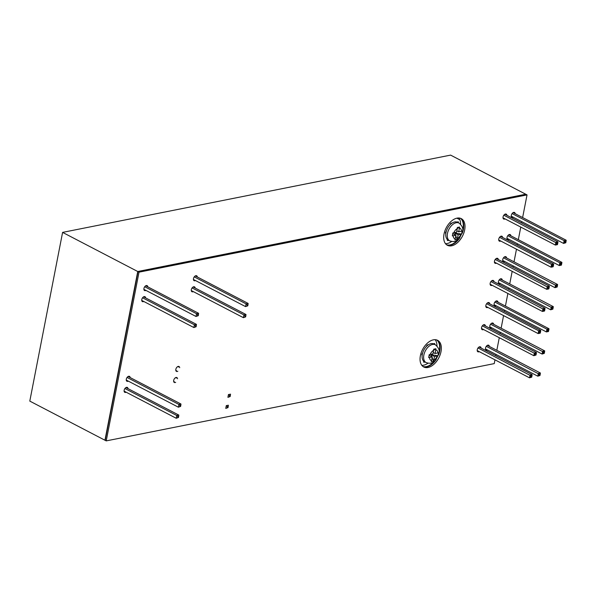 <?xml version="1.0" encoding="UTF-8"?>
<svg xmlns="http://www.w3.org/2000/svg" width="596" height="596" viewBox="0 0 596 596"><rect width="100%" height="100%" fill="white"/><g stroke="black" fill="none" stroke-linecap="round" stroke-linejoin="round"><path stroke-width="0.89" d="M62.595 232.388L450.613 155.109L526.015 194.363L137.996 271.642L105.201 440.362L29.8 401.108L62.595 232.388L137.996 271.642M460.41 218.27A15.027 9.126 -62.5 0 1 462.98 229.028A15.027 9.126 -62.5 0 1 462.742 230.108M457.639 239.905A15.027 9.126 -62.5 0 1 446.605 244.785M445.473 243.652A15.027 9.126 117.5 0 0 451.619 241.522M460.611 224.245A15.027 9.126 117.5 0 0 458.831 217.994M436.749 339.966A15.027 9.126 -62.5 0 1 439.327 350.731A15.027 9.126 -62.5 0 1 439.081 351.811M433.985 361.601A15.027 9.126 -62.5 0 1 422.951 366.48M421.819 365.348A15.027 9.126 117.5 0 0 427.965 363.225M436.957 345.948A15.027 9.126 117.5 0 0 435.177 339.69M245.85 315.783L245.634 316.886L244.807 317.05L245.023 315.947L245.85 315.783L245.992 314.502L193.126 286.974A2.406 1.46 -62.5 0 1 193.171 286.996M503.054 217.838A2.406 1.46 -62.5 0 1 503.017 217.853L555.345 245.06L557.409 244.651L556.284 244.651L556.612 242.989L557.849 242.743L557.528 244.405M498.748 239.972A2.406 1.46 -62.5 0 1 498.718 239.979L551.039 267.187L553.103 266.777L551.985 266.777L552.306 265.116L553.55 264.87L553.222 266.531M494.449 262.098A2.406 1.46 -62.5 0 1 494.412 262.106L546.741 289.321L548.804 288.904L547.687 288.904L548.007 287.242L549.244 286.996L548.923 288.658M490.15 284.225A2.406 1.46 -62.5 0 1 490.113 284.232L542.442 311.447L544.506 311.03L543.381 311.03L543.708 309.369L544.945 309.123L544.625 310.784M485.844 306.351A2.406 1.46 -62.5 0 1 485.815 306.359L538.136 333.574L540.2 333.164L539.082 333.157L539.402 331.495L540.647 331.249L540.319 332.911M177.638 417.64L177.854 416.53L178.681 416.366L178.822 415.084L176.759 415.494L176.222 418.265L178.465 417.476L176.222 418.265L124.102 391.132M177.854 416.53L176.759 415.494L124.929 388.517M178.681 416.366L178.465 417.476M178.822 415.084L125.957 387.564M179.791 406.576L180.007 405.466L178.912 404.431L178.375 407.195L180.618 406.412L178.375 407.195L126.255 380.062M180.007 405.466L180.826 405.302L180.975 404.021L178.912 404.431L127.082 377.454M180.826 405.302L180.618 406.412M180.975 404.021L128.11 376.501M227.173 407.776L227.389 406.666L228.216 406.502L228.357 405.22L226.294 405.63L225.757 408.394L228 407.612L225.757 408.394M227.389 406.666L226.294 405.63M228.216 406.502L228 407.612M229.326 396.712L229.535 395.602L228.447 394.567L227.91 397.331L230.145 396.549L227.91 397.331M229.535 395.602L230.361 395.439L230.51 394.157L228.447 394.567M230.361 395.439L230.145 396.549M245.992 314.502L243.928 314.911L243.391 317.675L245.634 316.886M245.023 315.947L243.928 314.911L192.098 287.928M244.807 317.05L243.391 317.675L191.271 290.543M246.96 305.986L247.176 304.884L246.081 303.848L245.545 306.612L247.78 305.822L245.545 306.612L193.424 279.479M247.176 304.884L247.996 304.72L248.145 303.431L246.081 303.848L194.251 276.864M247.996 304.72L247.78 305.822M248.145 303.431L195.279 275.911M195.272 326.921L195.488 325.811L196.315 325.647L196.456 324.366L194.393 324.775L193.856 327.539L196.099 326.757L193.856 327.539L141.736 300.406M195.488 325.811L194.393 324.775L142.563 297.791M196.315 325.647L196.099 326.757M196.456 324.366L143.591 296.845M197.425 315.858L197.641 314.748L196.546 313.712L196.01 316.476L198.252 315.694L196.01 316.476L143.889 289.343M197.641 314.748L198.461 314.584L198.61 313.302L196.546 313.712L144.716 286.728M198.461 314.584L198.252 315.694M198.61 313.302L145.744 285.782M539.574 374.534L539.38 375.078L539.574 374.534M540.296 373.863L539.976 375.517L538.739 375.771L539.06 374.109L540.296 373.863L540.393 373.007L538.33 373.416L537.793 376.18L539.976 375.517M538.739 375.771L537.793 376.18L485.464 348.936M539.06 374.109L486.291 346.321M487.319 345.375L540.393 373.007M543.872 352.407L543.679 352.951L543.872 352.407M544.595 351.737L544.275 353.391L543.038 353.637L543.358 351.983L544.595 351.737L544.692 350.88L542.628 351.29L542.092 354.054L544.275 353.391M543.038 353.637L542.092 354.054L489.763 326.809M543.358 351.983L490.59 324.194M491.618 323.248L544.692 350.88M548.171 330.281L547.977 330.825L548.171 330.281M548.573 331.264L547.337 331.51L547.657 329.856L548.901 329.603L548.462 331.518L546.39 331.927L547.337 331.51M547.657 329.856L546.934 329.163L546.39 331.927L494.062 304.683M548.901 329.603L548.998 328.754L546.934 329.163L494.889 302.068M495.917 301.122L548.998 328.754M556.776 286.028L556.582 286.572L556.776 286.028M557.498 285.35L557.178 287.011L555.941 287.257L556.262 285.596L557.498 285.35L557.595 284.493L555.532 284.91L554.995 287.674L557.178 287.011M555.941 287.257L554.995 287.674L502.666 260.43M556.262 285.596L503.493 257.815M504.521 256.869L557.595 284.493M561.074 263.901L560.881 264.445L561.074 263.901M561.477 264.885L560.24 265.131L560.56 263.469L561.804 263.223L561.365 265.138L559.294 265.548L560.24 265.131M560.56 263.469L559.838 262.784L559.294 265.548L506.965 238.303M561.804 263.223L561.901 262.367L559.838 262.784L507.792 235.688M508.82 234.735L561.901 262.367M565.373 241.775L565.187 242.319L565.373 241.775M564.866 241.343L566.103 241.097L565.783 242.758L564.539 243.004L564.866 241.343L564.136 240.65L563.6 243.421L565.783 242.758M566.103 241.097L566.2 240.24L564.136 240.65L512.098 213.562M564.539 243.004L563.6 243.421L511.271 216.177M513.126 212.608L566.2 240.24M552.47 308.154L552.283 308.698L552.47 308.154M553.2 307.476L552.879 309.138L551.643 309.384L551.963 307.73L553.2 307.476L553.297 306.627L551.233 307.037L550.697 309.801L552.879 309.138M551.643 309.384L550.697 309.801L498.368 282.556M551.963 307.73L499.195 279.941M500.223 278.995L553.297 306.627M531.312 376.18L531.125 376.724L531.312 376.18M532.042 375.502L531.721 377.164L530.477 377.41L530.805 375.748L532.042 375.502L532.139 374.646L530.075 375.063L529.539 377.827L531.721 377.164M530.477 377.41L529.539 377.827L477.202 350.582M530.805 375.748L478.037 347.967M479.065 347.021L532.139 374.646M535.618 354.054L535.424 354.598L535.618 354.054M536.34 353.376L536.02 355.037L534.783 355.283L535.104 353.622L536.34 353.376L536.437 352.519L534.374 352.936L533.837 355.7L536.02 355.037M534.783 355.283L533.837 355.7L481.508 328.456M535.104 353.622L482.335 325.841M483.363 324.887L536.437 352.519M539.916 331.927L539.723 332.471L539.916 331.927M539.082 333.157L538.136 333.574L538.68 330.802L539.402 331.495M540.647 331.249L540.743 330.393L538.68 330.802L486.634 303.714M487.662 302.761L540.743 330.393M548.521 287.674L548.327 288.218L548.521 287.674M549.244 286.996L549.341 286.14L547.277 286.549L546.741 289.321L547.687 288.904M548.007 287.242L495.239 259.461M496.267 258.508L549.341 286.14M552.82 265.548L552.626 266.092L552.82 265.548M551.985 266.777L551.039 267.187L551.576 264.423L552.306 265.116M553.55 264.87L553.647 264.013L551.576 264.423L499.537 237.335M500.565 236.381L553.647 264.013M456.879 218.173L459.799 219.693M557.118 243.421L556.925 243.965L557.118 243.421M557.849 242.743L557.945 241.887L555.882 242.296L555.345 245.06L556.284 244.651M556.612 242.989L503.843 215.208M504.872 214.255L557.945 241.887M544.215 309.801L544.021 310.345L544.215 309.801M544.945 309.123L545.042 308.266L542.978 308.676L542.442 311.447L543.381 311.03M543.708 309.369L490.94 281.588M491.968 280.634L545.042 308.266M426.237 346.619L427.168 344.995L428.464 344.734M433.329 343.765L434.618 343.512L434.879 344.525M422.124 355.745L421.767 354.382L422.706 352.75M425.037 362.04L423.808 362.279L423.458 360.908M449.891 224.923L450.829 223.291L452.118 223.038M456.983 222.07L458.272 221.809L458.54 222.83M445.778 234.049L445.421 232.678L446.359 231.054M448.691 240.337L447.469 240.583L447.112 239.212M494.971 359.835L494.24 363.612L106.222 440.891L139.017 272.171L137.743 271.508L525.761 194.229L527.035 194.892L522.625 217.555M503.173 218.456A2.764 1.676 117.5 0 0 503.791 218.225M505.646 214.657A2.764 1.676 117.5 0 0 505.483 214.024M511.428 216.817A2.764 1.676 117.5 0 0 512.046 216.579M513.901 213.018A2.764 1.676 117.5 0 0 513.737 212.377M498.874 240.583A2.764 1.676 117.5 0 0 499.485 240.352M501.34 236.783A2.764 1.676 117.5 0 0 501.184 236.15M507.129 238.944A2.764 1.676 117.5 0 0 507.74 238.705M509.595 235.144A2.764 1.676 117.5 0 0 509.438 234.504M494.568 262.709A2.764 1.676 117.5 0 0 495.187 262.478M497.042 258.91A2.764 1.676 117.5 0 0 496.878 258.277M502.823 261.07A2.764 1.676 117.5 0 0 503.441 260.832M505.296 257.271A2.764 1.676 117.5 0 0 505.14 256.63M490.27 284.836A2.764 1.676 117.5 0 0 490.888 284.605M492.743 281.044A2.764 1.676 117.5 0 0 492.579 280.403M498.524 283.197A2.764 1.676 117.5 0 0 499.143 282.958M500.998 279.397A2.764 1.676 117.5 0 0 500.834 278.757M485.971 306.97A2.764 1.676 117.5 0 0 486.582 306.731M488.437 303.17A2.764 1.676 117.5 0 0 488.28 302.53M494.226 305.323A2.764 1.676 117.5 0 0 494.836 305.085M496.699 301.524A2.764 1.676 117.5 0 0 496.535 300.883M481.665 329.096A2.764 1.676 117.5 0 0 482.283 328.858M484.138 325.297A2.764 1.676 117.5 0 0 483.974 324.656M489.927 327.45A2.764 1.676 117.5 0 0 490.538 327.219M492.393 323.65A2.764 1.676 117.5 0 0 492.236 323.01M477.366 351.223A2.764 1.676 117.5 0 0 477.985 350.984M479.84 347.423A2.764 1.676 117.5 0 0 479.676 346.783M485.621 349.576A2.764 1.676 117.5 0 0 486.239 349.345M488.094 345.777A2.764 1.676 117.5 0 0 487.93 345.136M137.743 271.508L104.948 440.228L106.222 440.891M124.266 391.766A2.764 1.676 117.5 0 0 124.877 391.535M126.732 387.966A2.764 1.676 117.5 0 0 126.576 387.333M141.9 301.047A2.764 1.676 117.5 0 0 142.511 300.809M144.366 297.248A2.764 1.676 117.5 0 0 144.21 296.607M126.412 380.702A2.764 1.676 117.5 0 0 127.03 380.471M128.885 376.903A2.764 1.676 117.5 0 0 128.721 376.27M144.046 289.984A2.764 1.676 117.5 0 0 144.664 289.745M146.519 286.184A2.764 1.676 117.5 0 0 146.363 285.544M173.801 381.902A2.764 1.676 117.5 0 0 174.412 381.671M176.267 378.102A2.764 1.676 117.5 0 0 176.111 377.462M191.435 291.183A2.764 1.676 117.5 0 0 192.046 290.945M193.901 287.384A2.764 1.676 117.5 0 0 193.745 286.743M175.947 370.839A2.764 1.676 117.5 0 0 176.565 370.6M178.42 367.039A2.764 1.676 117.5 0 0 178.256 366.398M193.581 280.12A2.764 1.676 117.5 0 0 194.199 279.882M196.054 276.32A2.764 1.676 117.5 0 0 195.89 275.68M464.671 229.914A15.027 9.126 -62.5 0 1 447.417 245.299A15.027 9.126 -62.5 0 1 444.035 234.019A15.027 9.126 -62.5 0 1 461.297 218.635A15.027 9.126 -62.5 0 1 464.671 229.914M446.799 244.926A15.027 9.126 117.5 0 0 459.918 237.67M462.213 233.26A15.027 9.126 117.5 0 0 460.633 218.345M441.018 351.61A15.027 9.126 -62.5 0 1 423.756 366.994A15.027 9.126 -62.5 0 1 420.381 355.723A15.027 9.126 -62.5 0 1 437.635 340.338A15.027 9.126 -62.5 0 1 441.018 351.61M423.145 366.629A15.027 9.126 117.5 0 0 436.265 359.366M438.559 354.955A15.027 9.126 117.5 0 0 436.98 340.048M145.938 290.408A2.764 1.676 -62.5 0 1 144.56 290.55A2.764 1.676 -62.5 0 1 143.941 288.471A2.764 1.676 -62.5 0 1 147.115 285.64A2.764 1.676 -62.5 0 1 147.793 286.847M195.466 280.545A2.764 1.676 -62.5 0 1 194.095 280.679A2.764 1.676 -62.5 0 1 193.476 278.608A2.764 1.676 -62.5 0 1 196.65 275.777A2.764 1.676 -62.5 0 1 197.328 276.976M128.304 381.135A2.764 1.676 -62.5 0 1 126.926 381.269A2.764 1.676 -62.5 0 1 126.307 379.19A2.764 1.676 -62.5 0 1 129.481 376.359A2.764 1.676 -62.5 0 1 130.159 377.566M177.831 371.263A2.764 1.676 -62.5 0 1 176.461 371.405A2.764 1.676 -62.5 0 1 175.842 369.326A2.764 1.676 -62.5 0 1 179.016 366.495A2.764 1.676 -62.5 0 1 179.694 367.702M143.785 301.472A2.764 1.676 -62.5 0 1 142.414 301.613A2.764 1.676 -62.5 0 1 141.788 299.535A2.764 1.676 -62.5 0 1 144.97 296.704A2.764 1.676 -62.5 0 1 145.64 297.911M193.32 291.608A2.764 1.676 -62.5 0 1 191.949 291.742A2.764 1.676 -62.5 0 1 191.323 289.671A2.764 1.676 -62.5 0 1 194.497 286.84A2.764 1.676 -62.5 0 1 195.175 288.039M126.151 392.198A2.764 1.676 -62.5 0 1 124.78 392.332A2.764 1.676 -62.5 0 1 124.154 390.261A2.764 1.676 -62.5 0 1 127.328 387.43A2.764 1.676 -62.5 0 1 128.006 388.629M175.686 382.327A2.764 1.676 -62.5 0 1 174.315 382.468A2.764 1.676 -62.5 0 1 173.689 380.39A2.764 1.676 -62.5 0 1 176.863 377.559A2.764 1.676 -62.5 0 1 177.541 378.765M505.058 218.888A2.764 1.676 -62.5 0 1 503.687 219.023A2.764 1.676 -62.5 0 1 503.061 216.951A2.764 1.676 -62.5 0 1 506.242 214.12A2.764 1.676 -62.5 0 1 506.913 215.32M513.312 217.242A2.764 1.676 -62.5 0 1 511.942 217.376A2.764 1.676 -62.5 0 1 511.323 215.305A2.764 1.676 -62.5 0 1 514.497 212.474A2.764 1.676 -62.5 0 1 515.168 213.673M500.759 241.015A2.764 1.676 -62.5 0 1 499.388 241.149A2.764 1.676 -62.5 0 1 498.763 239.078A2.764 1.676 -62.5 0 1 501.936 236.247A2.764 1.676 -62.5 0 1 502.614 237.446M509.014 239.369A2.764 1.676 -62.5 0 1 507.643 239.503A2.764 1.676 -62.5 0 1 507.017 237.431A2.764 1.676 -62.5 0 1 510.198 234.6A2.764 1.676 -62.5 0 1 510.869 235.8M496.453 263.141A2.764 1.676 -62.5 0 1 495.082 263.276A2.764 1.676 -62.5 0 1 494.464 261.204A2.764 1.676 -62.5 0 1 497.638 258.373A2.764 1.676 -62.5 0 1 498.316 259.573M504.715 261.495A2.764 1.676 -62.5 0 1 503.337 261.637A2.764 1.676 -62.5 0 1 502.719 259.558A2.764 1.676 -62.5 0 1 505.892 256.727A2.764 1.676 -62.5 0 1 506.57 257.934M492.154 285.268A2.764 1.676 -62.5 0 1 490.784 285.402A2.764 1.676 -62.5 0 1 490.158 283.331A2.764 1.676 -62.5 0 1 493.339 280.5A2.764 1.676 -62.5 0 1 494.01 281.699M500.409 283.621A2.764 1.676 -62.5 0 1 499.038 283.763A2.764 1.676 -62.5 0 1 498.42 281.685A2.764 1.676 -62.5 0 1 501.594 278.853A2.764 1.676 -62.5 0 1 502.264 280.06M487.856 307.394A2.764 1.676 -62.5 0 1 486.485 307.529A2.764 1.676 -62.5 0 1 485.859 305.457A2.764 1.676 -62.5 0 1 489.033 302.626A2.764 1.676 -62.5 0 1 489.711 303.826M496.11 305.748A2.764 1.676 -62.5 0 1 494.74 305.89A2.764 1.676 -62.5 0 1 494.114 303.811A2.764 1.676 -62.5 0 1 497.295 300.98A2.764 1.676 -62.5 0 1 497.965 302.187M483.55 329.521A2.764 1.676 -62.5 0 1 482.179 329.663A2.764 1.676 -62.5 0 1 481.561 327.584A2.764 1.676 -62.5 0 1 484.734 324.753A2.764 1.676 -62.5 0 1 485.412 325.96M491.812 327.875A2.764 1.676 -62.5 0 1 490.433 328.016A2.764 1.676 -62.5 0 1 489.815 325.938A2.764 1.676 -62.5 0 1 492.989 323.106A2.764 1.676 -62.5 0 1 493.667 324.313M479.251 351.647A2.764 1.676 -62.5 0 1 477.88 351.789A2.764 1.676 -62.5 0 1 477.254 349.71A2.764 1.676 -62.5 0 1 480.436 346.879A2.764 1.676 -62.5 0 1 481.106 348.086M487.506 350.001A2.764 1.676 -62.5 0 1 486.135 350.143A2.764 1.676 -62.5 0 1 485.517 348.064A2.764 1.676 -62.5 0 1 488.69 345.233A2.764 1.676 -62.5 0 1 489.361 346.44M139.017 272.171L527.035 194.892M521.828 221.675L521.582 222.956M520.777 227.069L518.326 239.689M517.529 243.801L517.276 245.083M516.479 249.195L514.028 261.815M513.223 265.928L512.977 267.209M512.18 271.322L509.722 283.942M508.924 288.054L508.679 289.336M507.874 293.448L505.423 306.068M504.626 310.181L504.372 311.462M503.575 315.575L501.124 328.195M500.32 332.307L500.074 333.589M499.277 337.709L496.818 350.321M496.021 354.434L495.775 355.715M435.922 348.742L433.59 350.299L433.694 349.189L435.922 348.742L435.11 353.517L438.529 352.757L437.948 355.745L431.146 354.747L434.529 356.505L433.508 361.169L431.28 361.616L432.301 356.944L429.046 355.253M431.146 354.747L431.78 356.676M432.152 357.697L433.508 361.169M432.301 356.944L428.673 357.593L429.254 354.605L432.882 353.964L433.59 350.299A5.833 3.539 117.5 0 0 430.148 354.508M437.948 355.745L434.529 356.505M435.11 353.517L433.165 352.504M435.378 344.786L433.851 343.989A10.043 6.094 117.5 0 0 422.318 354.27A10.043 6.094 117.5 0 0 424.583 361.802L426.103 362.591C431.988 364.409 433.404 361.936 435.616 360.133L438.812 354.002C439.952 350.798 438.805 347.729 435.378 344.786A10.043 6.094 117.5 0 0 430.878 345.024A10.043 6.094 117.5 0 0 423.845 355.06A10.043 6.094 117.5 0 0 426.103 362.591M459.576 227.046L457.251 228.603L457.348 227.486L459.576 227.046L458.764 231.814L462.183 231.062L461.602 234.049L454.808 233.043L458.182 234.802L457.162 239.465L454.934 239.912L455.955 235.249L452.699 233.55M454.808 233.043L455.433 234.98M455.813 235.994L457.162 239.465M455.955 235.249L452.327 235.897L452.908 232.909L456.536 232.261L457.251 228.603A5.833 3.539 117.5 0 0 453.809 232.805M461.602 234.049L458.182 234.802M458.764 231.814L456.819 230.801M459.032 223.083L457.505 222.293A10.043 6.094 117.5 0 0 445.979 232.567A10.043 6.094 117.5 0 0 448.237 240.099L449.764 240.896C455.642 242.706 457.058 240.233 459.27 238.43L462.466 232.306C463.606 229.102 462.466 226.026 459.032 223.083A10.043 6.094 117.5 0 0 454.532 223.329A10.043 6.094 117.5 0 0 447.499 233.364A10.043 6.094 117.5 0 0 449.764 240.896M437.844 352.974A5.833 3.539 117.5 0 0 435.825 349.859M433.821 360.163A5.833 3.539 117.5 0 0 437.263 355.961M429.567 357.496A5.833 3.539 117.5 0 0 431.586 360.61M461.498 231.27A5.833 3.539 117.5 0 0 459.479 228.156M457.475 238.467A5.833 3.539 117.5 0 0 460.917 234.258M453.228 235.792A5.833 3.539 117.5 0 0 455.247 238.907"/></g></svg>
